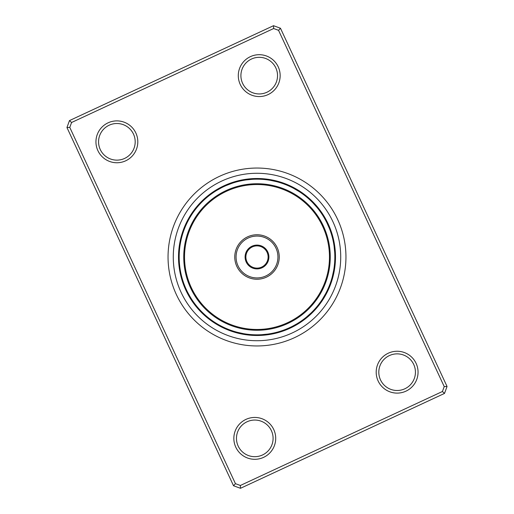 <?xml version="1.0" encoding="UTF-8"?>
<svg xmlns="http://www.w3.org/2000/svg" width="514" height="514" viewBox="0 0 514 514"><rect width="100%" height="100%" fill="white"/><g stroke="black" fill="none" stroke-linecap="round" stroke-linejoin="round"><path stroke-width="0.77" d="M245.955 419.392A20.933 20.933 0 0 1 273.756 429.543A20.933 20.933 0 0 1 263.605 457.351A20.933 20.933 0 0 1 235.797 447.199A20.933 20.933 0 0 1 245.955 419.392M262.5 454.98A18.318 18.318 0 0 0 271.386 430.648A18.318 18.318 0 0 0 247.054 421.763A18.318 18.318 0 0 0 238.175 446.094A18.318 18.318 0 0 0 262.5 454.98M108.049 122.84A20.933 20.933 0 0 1 135.857 132.998A20.933 20.933 0 0 1 125.705 160.798A20.933 20.933 0 0 1 97.898 150.647A20.933 20.933 0 0 1 108.049 122.84M124.6 158.428A18.318 18.318 0 0 0 133.486 134.096A18.318 18.318 0 0 0 109.154 125.217A18.318 18.318 0 0 0 100.269 149.542A18.318 18.318 0 0 0 124.6 158.428M250.395 56.649A20.933 20.933 0 0 1 278.202 66.801A20.933 20.933 0 0 1 268.045 94.608A20.933 20.933 0 0 1 240.244 84.457A20.933 20.933 0 0 1 250.395 56.649M266.946 92.237A18.318 18.318 0 0 0 275.825 67.906A18.318 18.318 0 0 0 251.5 59.02A18.318 18.318 0 0 0 242.614 83.352A18.318 18.318 0 0 0 266.946 92.237M388.295 353.202A20.933 20.933 0 0 1 416.102 363.353A20.933 20.933 0 0 1 405.951 391.16A20.933 20.933 0 0 1 378.143 381.002A20.933 20.933 0 0 1 388.295 353.202M404.846 388.783A18.318 18.318 0 0 0 413.731 364.458A18.318 18.318 0 0 0 389.4 355.572A18.318 18.318 0 0 0 380.514 379.904A18.318 18.318 0 0 0 404.846 388.783M219.491 176.341A88.954 88.954 0 0 1 337.659 219.491A88.954 88.954 0 0 1 294.509 337.659A88.954 88.954 0 0 1 176.341 294.509A88.954 88.954 0 0 1 219.491 176.341A88.954 88.954 0 0 1 337.659 219.491A88.954 88.954 0 0 1 294.509 337.659A88.954 88.954 0 0 1 176.341 294.509A88.954 88.954 0 0 1 219.491 176.341M69.486 120.578L273.512 25.7L280.464 28.238L447.051 386.47L444.514 393.422L240.488 488.3L233.536 485.762L66.948 127.53L69.486 120.578L71.575 122.493L69.775 127.408L235.451 483.674L240.366 485.473L442.425 391.507L444.224 386.592L278.549 30.326L273.634 28.527L71.575 122.493M273.634 28.527L273.512 25.7M280.464 28.238L278.549 30.326M447.051 386.47L444.224 386.592M444.514 393.422L442.425 391.507M69.775 127.408L66.948 127.53M240.488 488.3L240.366 485.473M235.451 483.674L233.536 485.762M223.905 185.83A78.494 78.494 0 0 0 185.83 290.095A78.494 78.494 0 0 0 290.095 328.17A78.494 78.494 0 0 0 328.17 223.905A78.494 78.494 0 0 0 223.905 185.83A78.494 78.494 0 0 1 328.17 223.905A78.494 78.494 0 0 1 290.095 328.17M245.724 334.016L244.915 333.894M247.395 334.241L246.579 334.139M249.072 334.434L248.076 334.325M251.654 334.653L249.932 334.518M255.021 334.813L253.293 334.749M255.799 334.826L254.976 334.813M258.394 334.826L256.666 334.839M260.078 334.775L258.169 334.826M261.761 334.691L259.853 334.787M262.114 334.672A6.541 6.541 0 0 0 268.012 334.055L261.536 334.704M223.294 327.161L221.746 326.396M226.359 328.555L224.682 327.81M229.488 329.815L227.779 329.146M235.894 331.922L234.063 331.382M237.519 332.359L235.849 331.909M240.616 333.766A6.541 6.541 0 0 0 243.662 333.689L237.372 332.32M205.748 315.583L204.463 314.433M206.339 316.097L205.581 315.435M215.488 322.843A6.541 6.541 0 0 0 220.622 325.812L220.885 325.953M190.186 296.925L187.873 292.774A6.541 6.541 -47.4 0 0 189.184 296.417M197.17 306.794A6.541 6.541 0 0 0 201.135 311.201L201.347 311.42M184.712 285.868A6.541 6.541 0 0 0 187.122 291.284L186.935 290.898M179.328 262.114A6.541 6.541 0 0 0 179.945 268.012L179.99 268.314M180.234 240.616A6.541 6.541 0 0 0 180.311 243.662L180.26 243.957M199.014 205.073L199.644 204.379M194.202 211.01L195.236 209.628M191.157 215.488A6.541 6.541 0 0 0 188.188 220.622L188.047 220.885M190.932 215.848L191.433 215.058M216.452 190.559L221.226 187.873A6.541 6.541 42.6 0 0 217.583 189.184M212.867 192.885L214.447 191.825M208.183 196.374L208.915 195.789M243.032 180.427L244.735 180.138M242.261 180.568L243.071 180.42M239.903 181.063L241.419 180.742M238.233 181.461L239.44 181.172M236.588 181.885L237.802 181.571M231.647 183.408L232.945 182.971M226.076 185.573L231.84 183.344M267.376 179.855L269.085 180.106M260.662 179.251L262.57 179.36M257.296 179.161L259.024 179.187M255.606 179.174L257.514 179.168M253.922 179.225L255.831 179.174M252.239 179.309L253.967 179.219M251.886 179.328A6.541 6.541 0 0 0 245.988 179.945L252.464 179.296M289.183 186.126L290.911 186.935M287.641 185.445L289.221 186.145M284.512 184.185L286.285 184.886M278.106 182.078L279.937 182.618M276.481 181.641L278.151 182.091M273.384 180.234A6.541 6.541 0 0 0 270.338 180.311L276.699 181.699M310.739 200.691L312.101 202.028M306.967 197.318L308.419 198.565M300.227 192.268L301.802 193.348M298.512 191.157A6.541 6.541 0 0 0 293.378 188.188L299 191.471M323.865 217.159L326.127 221.226A6.541 6.541 132.6 0 0 324.816 217.583M321.115 212.867L322.079 214.299M318.115 208.793L319.278 210.31M317.054 207.483L318.25 208.973M316.83 207.206A6.541 6.541 0 0 0 312.865 202.799L317.196 207.656M333.573 243.032L333.862 244.735M332.539 238.233L332.828 239.44M332.115 236.588L332.429 237.802M331.164 233.369L331.53 234.551M330.63 231.75L331.029 232.945M330.072 230.182L330.489 231.345M329.288 228.132A6.541 6.541 0 0 0 326.878 222.716L329.39 228.402M334.145 267.376L333.862 269.265M334.518 264.029L334.325 265.924M334.813 258.979L334.743 260.887M334.839 257.296L334.813 259.024M334.775 253.922L334.826 255.831M334.672 251.886A6.541 6.541 0 0 0 334.055 245.988L334.704 252.464M327.874 289.183L327.065 290.911M329.815 284.512L329.114 286.285M330.393 282.931L329.731 284.717M331.922 278.106L331.382 279.937M332.359 276.481L331.909 278.151M332.449 276.134A6.541 6.541 0 0 0 333.689 270.338L332.301 276.699M314.459 309.505L313.283 310.771M320.781 301.622L319.772 303.022M321.732 300.227L320.652 301.802M322.843 298.512A6.541 6.541 0 0 0 325.812 293.378L322.529 299M296.841 323.865L292.774 326.127A6.541 6.541 -137.4 0 0 296.417 324.816M302.515 320.145L301.101 321.141M305.207 318.115L303.69 319.278M306.517 317.054L305.168 318.14M306.794 316.83A6.541 6.541 0 0 0 311.201 312.865L306.344 317.196M270.968 333.573L269.265 333.862M272.626 333.252L270.929 333.58M274.097 332.937L272.581 333.258M275.767 332.539L274.56 332.828M277.412 332.115L276.198 332.429M280.631 331.164L279.449 331.53M282.353 330.592L281.055 331.029M283.863 330.052L282.16 330.656M285.932 329.262L288.598 328.131A77.839 77.839 0 0 0 328.131 225.402A77.839 77.839 0 0 0 225.402 185.869A77.839 77.839 0 0 0 185.869 288.598A77.839 77.839 0 0 0 288.598 328.131L291.284 326.878A6.541 6.541 0 0 1 285.868 329.288L283.754 330.097M188.387 293.751L188.664 294.265A6.541 6.541 -48.6 0 0 190.052 297.876M189.197 295.229L189.486 295.73A6.541 6.541 -49.8 0 0 190.951 299.315M220.249 188.387L219.735 188.664A6.541 6.541 41.4 0 0 216.124 190.052M218.771 189.197L218.27 189.486A6.541 6.541 40.2 0 0 214.685 190.951M207.206 197.17A6.541 6.541 0 0 0 202.799 201.135L202.381 201.539M228.132 184.712A6.541 6.541 0 0 0 222.716 187.122L222.196 187.379M295.229 324.803L295.73 324.514A6.541 6.541 -139.8 0 0 299.315 323.049M293.751 325.613L294.265 325.336A6.541 6.541 -138.6 0 0 297.876 323.948M324.803 218.771L324.514 218.27A6.541 6.541 130.2 0 0 323.049 214.685M325.613 220.249L325.336 219.735A6.541 6.541 131.4 0 0 323.948 216.124M179.238 260.431A6.541 6.541 -22.5 0 0 178.898 264.286M179.18 258.748A6.541 6.541 -21.3 0 0 178.756 262.596M179.161 257.064A6.541 6.541 160 0 0 178.654 260.9M179.18 255.381A6.541 6.541 161.2 0 0 178.589 259.204M179.232 253.691A6.541 6.541 -17.6 0 0 178.564 257.508M179.322 252.008A6.541 6.541 163.7 0 0 178.57 255.805M179.45 250.331A6.541 6.541 164.9 0 0 178.615 254.109M179.611 248.654A6.541 6.541 -13.8 0 0 178.692 252.413M179.81 246.977A6.541 6.541 -12.6 0 0 178.814 250.716M180.048 245.306A6.541 6.541 -11.4 0 0 178.968 249.027M276.134 181.551A6.541 6.541 0 0 0 273.384 180.241M181.551 237.866A6.541 6.541 0 0 0 180.241 240.616M237.866 332.449A6.541 6.541 0 0 0 240.616 333.759M305.483 317.89A6.541 6.541 -148.5 0 0 308.805 315.898M321.931 299.932A6.541 6.541 -166.5 0 0 324.469 297.008M332.018 277.766A6.541 6.541 175.5 0 0 333.528 274.2M334.762 253.569A6.541 6.541 157.5 0 0 335.102 249.714M329.892 229.707A6.541 6.541 139.5 0 0 329.024 225.935M317.89 208.517A6.541 6.541 121.5 0 0 315.898 205.195M299.932 192.069A6.541 6.541 103.5 0 0 297.008 189.531M277.766 181.982A6.541 6.541 85.5 0 0 274.2 180.472M253.569 179.238A6.541 6.541 67.5 0 0 249.714 178.898M229.707 184.108A6.541 6.541 49.5 0 0 225.935 184.976M208.517 196.11A6.541 6.541 31.5 0 0 205.195 198.102M192.069 214.068A6.541 6.541 13.5 0 0 189.531 216.992M181.982 236.234A6.541 6.541 -4.5 0 0 180.472 239.8M284.293 329.892A6.541 6.541 -130.5 0 0 288.065 329.024M184.108 284.293A6.541 6.541 -40.5 0 0 184.976 288.065M196.11 305.483A6.541 6.541 -58.5 0 0 198.102 308.805M214.068 321.931A6.541 6.541 -76.5 0 0 216.992 324.469M236.234 332.018A6.541 6.541 -94.5 0 0 239.8 333.528M260.431 334.762A6.541 6.541 -112.5 0 0 264.286 335.102M304.153 318.931A6.541 6.541 -147.3 0 0 307.513 317.009M320.987 301.326A6.541 6.541 -165.3 0 0 323.589 298.461M331.549 279.385A6.541 6.541 176.7 0 0 333.143 275.857M334.82 255.252A6.541 6.541 158.7 0 0 335.244 251.404M330.47 231.287A6.541 6.541 140.7 0 0 329.68 227.503M318.931 209.847A6.541 6.541 122.7 0 0 317.009 206.487M301.326 193.013A6.541 6.541 104.7 0 0 298.461 190.411M279.385 182.451A6.541 6.541 86.7 0 0 275.857 180.857M255.252 179.18A6.541 6.541 68.7 0 0 251.404 178.756M231.287 183.53A6.541 6.541 50.7 0 0 227.503 184.32M209.847 195.069A6.541 6.541 32.7 0 0 206.487 196.99M193.013 212.674A6.541 6.541 14.7 0 0 190.411 215.539M182.451 234.615A6.541 6.541 -3.3 0 0 180.857 238.143M282.713 330.47A6.541 6.541 -129.3 0 0 286.497 329.68M183.53 282.713A6.541 6.541 -39.3 0 0 184.32 286.497M195.069 304.153A6.541 6.541 -57.3 0 0 196.99 307.513M212.674 320.987A6.541 6.541 -75.3 0 0 215.539 323.589M234.615 331.549A6.541 6.541 -93.3 0 0 238.143 333.143M258.748 334.82A6.541 6.541 -111.3 0 0 262.596 335.244M302.804 319.933A6.541 6.541 34 0 0 306.203 318.089M320.01 302.701A6.541 6.541 16 0 0 322.676 299.893M331.048 280.991A6.541 6.541 -2 0 0 332.712 277.502M334.839 256.936A6.541 6.541 -20 0 0 335.346 253.1M331.01 232.887A6.541 6.541 -38 0 0 330.303 229.083M319.933 211.196A6.541 6.541 -56 0 0 318.089 207.797M302.701 193.99A6.541 6.541 -74 0 0 299.893 191.324M280.991 182.952A6.541 6.541 -92 0 0 277.502 181.288M256.936 179.161A6.541 6.541 -110 0 0 253.1 178.654M232.887 182.99A6.541 6.541 -128 0 0 229.083 183.697M211.196 194.067A6.541 6.541 -146 0 0 207.797 195.911M193.99 211.299A6.541 6.541 -164 0 0 191.324 214.107M182.952 233.009A6.541 6.541 178 0 0 181.288 236.498M281.113 331.01A6.541 6.541 52 0 0 284.917 330.303M182.99 281.113A6.541 6.541 142 0 0 183.697 284.917M194.067 302.804A6.541 6.541 124 0 0 195.911 306.203M211.299 320.01A6.541 6.541 106 0 0 214.107 322.676M233.009 331.048A6.541 6.541 88 0 0 236.498 332.712M257.064 334.839A6.541 6.541 70 0 0 260.9 335.346M301.429 320.909A6.541 6.541 35.2 0 0 304.873 319.143M319.001 304.057A6.541 6.541 17.2 0 0 321.732 301.307M330.508 282.591A6.541 6.541 -0.8 0 0 332.25 279.134M334.82 258.619A6.541 6.541 -18.8 0 0 335.411 254.796M331.511 234.493A6.541 6.541 -36.8 0 0 330.894 230.677M320.909 212.571A6.541 6.541 -54.8 0 0 319.143 209.127M304.057 194.999A6.541 6.541 -72.8 0 0 301.307 192.268M282.591 183.492A6.541 6.541 -90.8 0 0 279.134 181.75M258.619 179.18A6.541 6.541 -108.8 0 0 254.796 178.589M234.493 182.489A6.541 6.541 -126.8 0 0 230.677 183.106M212.571 193.091A6.541 6.541 -144.8 0 0 209.127 194.857M194.999 209.943A6.541 6.541 -162.8 0 0 192.268 212.693M183.492 231.409A6.541 6.541 179.2 0 0 181.75 234.866M279.507 331.511A6.541 6.541 53.2 0 0 283.323 330.894M182.489 279.507A6.541 6.541 143.2 0 0 183.106 283.323M193.091 301.429A6.541 6.541 125.2 0 0 194.857 304.873M209.943 319.001A6.541 6.541 107.2 0 0 212.693 321.732M231.409 330.508A6.541 6.541 89.2 0 0 234.866 332.25M255.381 334.82A6.541 6.541 71.2 0 0 259.204 335.411M300.035 321.86A6.541 6.541 -143.6 0 0 303.511 320.164M317.973 305.387A6.541 6.541 -161.6 0 0 320.755 302.695M329.937 284.178A6.541 6.541 -179.6 0 0 331.755 280.76M334.768 260.309A6.541 6.541 162.4 0 0 335.436 256.492M331.98 236.112A6.541 6.541 144.4 0 0 331.446 232.283M321.86 213.965A6.541 6.541 126.4 0 0 320.164 210.489M305.387 196.027A6.541 6.541 108.4 0 0 302.695 193.245M284.178 184.063A6.541 6.541 90.4 0 0 280.76 182.245M260.309 179.232A6.541 6.541 72.4 0 0 256.492 178.564M236.112 182.02A6.541 6.541 54.4 0 0 232.283 182.554M213.965 192.14A6.541 6.541 36.4 0 0 210.489 193.836M196.027 208.613A6.541 6.541 18.4 0 0 193.245 211.305M184.063 229.822A6.541 6.541 0.4 0 0 182.245 233.24M277.888 331.98A6.541 6.541 -125.6 0 0 281.717 331.446M182.02 277.888A6.541 6.541 -35.6 0 0 182.554 281.717M192.14 300.035A6.541 6.541 -53.6 0 0 193.836 303.511M208.613 317.973A6.541 6.541 -71.6 0 0 211.305 320.755M229.822 329.937A6.541 6.541 -89.6 0 0 233.24 331.755M253.691 334.768A6.541 6.541 -107.6 0 0 257.508 335.436M298.621 322.773A6.541 6.541 37.7 0 0 302.136 321.154M316.907 306.697A6.541 6.541 19.7 0 0 319.753 304.07M329.333 285.752A6.541 6.541 1.7 0 0 331.222 282.372M334.678 261.992A6.541 6.541 -16.3 0 0 335.43 258.195M332.417 237.744A6.541 6.541 -34.3 0 0 331.96 233.902M322.773 215.379A6.541 6.541 -52.3 0 0 321.154 211.864M306.697 197.093A6.541 6.541 -70.3 0 0 304.07 194.247M285.752 184.667A6.541 6.541 -88.3 0 0 282.372 182.778M261.992 179.322A6.541 6.541 -106.3 0 0 258.195 178.57M237.744 181.583A6.541 6.541 -124.3 0 0 233.902 182.04M215.379 191.227A6.541 6.541 -142.3 0 0 211.864 192.846M197.093 207.303A6.541 6.541 -160.3 0 0 194.247 209.93M184.667 228.248A6.541 6.541 -178.3 0 0 182.778 231.628M276.256 332.417A6.541 6.541 55.7 0 0 280.098 331.96M181.583 276.256A6.541 6.541 145.7 0 0 182.04 280.098M191.227 298.621A6.541 6.541 127.7 0 0 192.846 302.136M207.303 316.907A6.541 6.541 109.7 0 0 209.93 319.753M228.248 329.333A6.541 6.541 91.7 0 0 231.628 331.222M252.008 334.678A6.541 6.541 73.7 0 0 255.805 335.43M297.188 323.659A6.541 6.541 38.9 0 0 300.735 322.117M315.821 307.982A6.541 6.541 20.9 0 0 318.719 305.412M328.697 287.307A6.541 6.541 2.9 0 0 330.656 283.972M334.55 263.669A6.541 6.541 -15.1 0 0 335.385 259.891M332.815 239.383A6.541 6.541 -33.1 0 0 332.442 235.528M323.659 216.812A6.541 6.541 -51.1 0 0 322.117 213.265M307.982 198.179A6.541 6.541 -69.1 0 0 305.412 195.281M287.307 185.303A6.541 6.541 -87.1 0 0 283.972 183.344M263.669 179.45A6.541 6.541 -105.1 0 0 259.891 178.615M239.383 181.185A6.541 6.541 -123.1 0 0 235.528 181.558M216.812 190.341A6.541 6.541 -141.1 0 0 213.265 191.883M198.179 206.018A6.541 6.541 -159.1 0 0 195.281 208.588M185.303 226.693A6.541 6.541 -177.1 0 0 183.344 230.028M274.617 332.815A6.541 6.541 56.9 0 0 278.472 332.442M181.185 274.617A6.541 6.541 146.9 0 0 181.558 278.472M190.341 297.188A6.541 6.541 128.9 0 0 191.883 300.735M206.018 315.821A6.541 6.541 110.9 0 0 208.588 318.719M226.693 328.697A6.541 6.541 92.9 0 0 230.028 330.656M250.331 334.55A6.541 6.541 74.9 0 0 254.109 335.385M314.703 309.242A6.541 6.541 -157.8 0 0 317.652 306.742M328.022 288.855A6.541 6.541 -175.8 0 0 330.052 285.566M334.389 265.346A6.541 6.541 166.2 0 0 335.308 261.587M333.181 241.027A6.541 6.541 148.2 0 0 332.892 237.166M309.242 199.297A6.541 6.541 112.2 0 0 306.742 196.348M288.855 185.978A6.541 6.541 94.2 0 0 285.566 183.948M265.346 179.611A6.541 6.541 76.2 0 0 261.587 178.692M241.027 180.819A6.541 6.541 58.2 0 0 237.166 181.108M199.297 204.758A6.541 6.541 22.2 0 0 196.348 207.258M185.978 225.145A6.541 6.541 4.2 0 0 183.948 228.434M272.973 333.181A6.541 6.541 -121.8 0 0 276.834 332.892M180.819 272.973A6.541 6.541 -31.8 0 0 181.108 276.834M204.758 314.703A6.541 6.541 -67.8 0 0 207.258 317.652M225.145 328.022A6.541 6.541 -85.8 0 0 228.434 330.052M248.654 334.389A6.541 6.541 -103.8 0 0 252.413 335.308M313.559 310.482A6.541 6.541 -156.6 0 0 316.56 308.04M327.315 290.384A6.541 6.541 -174.6 0 0 329.423 287.14M334.19 267.023A6.541 6.541 167.4 0 0 335.186 263.284M333.509 242.679A6.541 6.541 149.4 0 0 333.303 238.817M310.482 200.441A6.541 6.541 113.4 0 0 308.04 197.44M290.384 186.685A6.541 6.541 95.4 0 0 287.14 184.577M267.023 179.81A6.541 6.541 77.4 0 0 263.284 178.814M242.679 180.491A6.541 6.541 59.4 0 0 238.817 180.697M200.441 203.518A6.541 6.541 23.4 0 0 197.44 205.96M186.685 223.616A6.541 6.541 5.4 0 0 184.577 226.86M271.321 333.509A6.541 6.541 -120.6 0 0 275.183 333.303M180.491 271.321A6.541 6.541 -30.6 0 0 180.697 275.183M203.518 313.559A6.541 6.541 -66.6 0 0 205.96 316.56M223.616 327.315A6.541 6.541 -84.6 0 0 226.86 329.423M246.977 334.19A6.541 6.541 -102.6 0 0 250.716 335.186M312.383 311.69A6.541 6.541 -155.4 0 0 315.442 309.319M326.576 291.901A6.541 6.541 -173.4 0 0 328.748 288.701M333.952 268.693A6.541 6.541 168.6 0 0 335.032 264.973M333.798 244.343A6.541 6.541 150.6 0 0 333.682 240.468M311.69 201.617A6.541 6.541 114.6 0 0 309.319 198.558M291.901 187.424A6.541 6.541 96.6 0 0 288.701 185.252M268.693 180.048A6.541 6.541 78.6 0 0 264.973 178.968M244.343 180.202A6.541 6.541 60.6 0 0 240.468 180.318M201.617 202.31A6.541 6.541 24.6 0 0 198.558 204.681M187.424 222.099A6.541 6.541 6.6 0 0 185.252 225.299M269.657 333.798A6.541 6.541 -119.4 0 0 273.532 333.682M180.202 269.657A6.541 6.541 -29.4 0 0 180.318 273.532M202.31 312.383A6.541 6.541 -65.4 0 0 204.681 315.442M222.099 326.576A6.541 6.541 -83.4 0 0 225.299 328.748M245.306 333.952A6.541 6.541 -101.4 0 0 249.027 335.032M248.069 249.129A11.906 11.906 0 0 1 264.871 248.069A11.906 11.906 0 0 1 265.931 264.871A11.906 11.906 0 0 1 249.129 265.931A11.906 11.906 0 0 1 248.069 249.129M265.34 264.35A11.122 11.122 0 0 0 264.35 248.66A11.122 11.122 0 0 0 248.66 249.65A11.122 11.122 0 0 0 249.65 265.34A11.122 11.122 0 0 0 265.34 264.35M202.632 209.082A72.474 72.474 0 0 0 209.082 311.368A72.474 72.474 0 0 0 311.368 304.918A72.474 72.474 0 0 0 304.918 202.632A72.474 72.474 0 0 0 202.632 209.082M311.959 305.438A73.258 73.258 0 0 1 208.562 311.959A73.258 73.258 0 0 1 202.041 208.562A73.258 73.258 0 0 1 305.438 202.041A73.258 73.258 0 0 1 311.959 305.438M240.314 242.293A22.237 22.237 0 0 1 271.707 240.314A22.237 22.237 0 0 1 273.686 271.707A22.237 22.237 0 0 1 242.293 273.686A22.237 22.237 0 0 1 240.314 242.293M272.703 270.839A20.933 20.933 0 0 0 270.839 241.297A20.933 20.933 0 0 0 241.297 243.161A20.933 20.933 0 0 0 243.161 272.703A20.933 20.933 0 0 0 272.703 270.839M292.305 332.918A83.724 83.724 0 0 1 181.082 292.305A83.724 83.724 0 0 1 221.695 181.082A83.724 83.724 0 0 1 332.918 221.695A83.724 83.724 0 0 1 292.305 332.918"/></g></svg>
